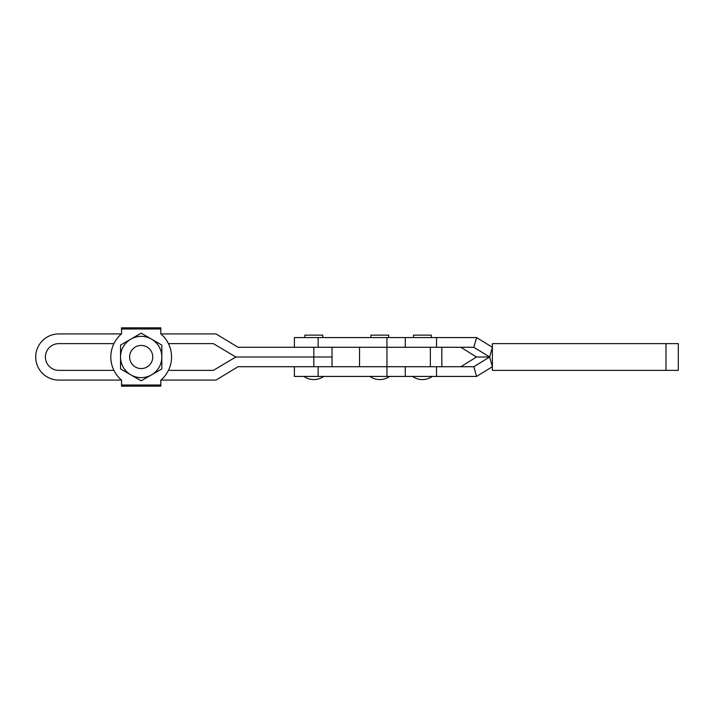 <?xml version="1.0" encoding="UTF-8"?>
<svg xmlns="http://www.w3.org/2000/svg" width="714" height="714" viewBox="0 0 714 714"><rect width="100%" height="100%" fill="white"/><g stroke="black" fill="none" stroke-linecap="round" stroke-linejoin="round"><path stroke-width="1.07" d="M431.318 337.57L431.318 335.143L413.46 335.143L413.46 337.57M322.746 337.57L322.746 335.143L304.833 335.143L304.833 337.57M294.382 366.719L473.837 366.719L489.643 357L473.837 347.281L294.382 347.281L294.382 337.57L476.595 337.57L492.392 347.281L489.643 357L492.392 366.719L476.595 376.43L294.382 376.43L294.382 366.719L294.382 376.43M141.185 368.567A11.567 11.567 0 0 0 152.751 357A11.567 11.567 0 0 0 141.185 345.433A11.567 11.567 0 0 0 129.618 357A11.567 11.567 0 0 0 141.185 368.567M120.541 345.076L141.185 333.161L161.828 345.076L161.828 357A20.644 20.644 0 0 0 130.858 339.123A20.644 20.644 0 0 0 120.541 357L120.541 345.076M161.828 368.924L161.828 357A20.644 20.644 0 0 1 151.511 374.877L141.185 380.839L120.541 368.924L120.541 357A20.644 20.644 0 0 0 151.511 374.877L161.828 368.924M160.855 385.007L160.775 380.196A30.363 30.363 0 0 0 160.775 333.804L160.855 327.833L121.505 327.833L121.594 333.804A30.363 30.363 0 0 0 121.594 380.196L121.505 386.167L160.855 386.167L160.855 385.007L121.505 385.007M160.855 328.993L121.505 328.993M306.101 357L321.523 357M113.919 370.361L58.771 370.361A13.361 13.361 -90 0 1 45.419 357A13.361 13.361 -90 0 1 58.771 343.639L113.919 343.639M121.451 380.071L58.771 380.071A23.071 23.071 -90 0 1 35.7 357A23.071 23.071 -90 0 1 58.771 333.929L121.451 333.929M160.918 333.929L216.047 333.929L238.03 347.281L313.812 347.281L313.812 357L332.037 357L332.037 366.719L332.037 357L235.843 357L313.812 357L313.812 366.719L238.03 366.719L216.047 380.071L160.918 380.071M168.45 343.639L213.379 343.639L235.843 357L213.379 370.361L168.45 370.361M332.037 347.281L332.037 366.719M678.3 343.639L492.383 343.639L492.383 370.361L678.3 370.361L678.3 343.639M388.711 337.57L388.711 335.143L370.861 335.143L370.861 337.57M322.692 335.143L322.692 337.57M473.837 366.719L476.595 376.43M460.896 366.719L476.443 357L489.643 357M460.896 347.281L476.443 357M473.837 347.281L476.595 337.57M318.141 366.719L318.141 376.43M386.943 337.57L386.943 376.43M405.275 366.719L405.275 376.43M436.531 366.719L436.531 376.43M436.531 347.281L436.531 337.57M405.275 347.281L405.275 337.57M318.141 347.281L318.141 337.57M665.984 343.639L665.984 370.361M430.355 366.719L430.355 347.281M412.522 376.43A17.002 17.002 0 0 0 432.256 376.43M313.785 379.589A17.002 17.002 0 0 0 323.683 376.43M303.896 376.43A17.002 17.002 0 0 0 323.629 376.43M369.914 376.43A17.002 17.002 0 0 0 389.657 376.43M294.382 347.281L294.382 337.57M359.535 366.719L359.535 347.281M441.823 366.719L441.823 347.281"/></g></svg>
